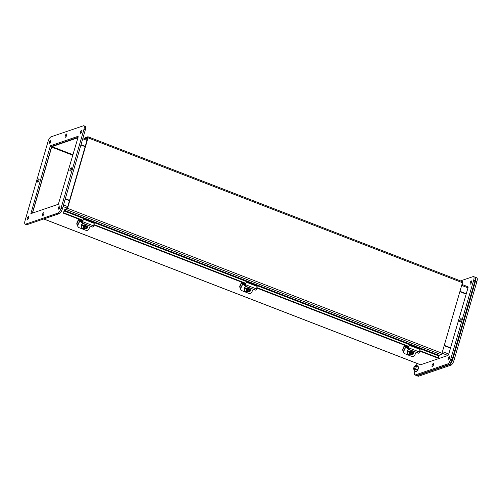 <?xml version="1.0" encoding="UTF-8"?>
<svg xmlns="http://www.w3.org/2000/svg" width="502" height="502" viewBox="0 0 502 502"><rect width="100%" height="100%" fill="white"/><g stroke="black" fill="none" stroke-linecap="round" stroke-linejoin="round"><path stroke-width="0.75" d="M403.915 350.923L405.509 346.851A1.06 0.339 111.2 0 1 406.137 346.154A1.06 0.339 111.2 0 1 406.187 346.192L408.026 348.35L409.255 345.263L408.597 347.811A1.06 0.339 111.2 0 1 407.787 349.022A1.06 0.339 111.2 0 1 407.737 348.984L405.898 346.819L403.915 350.923A2.315 2.159 139.7 0 0 405.014 353.791L411.797 356.414A2.315 2.159 139.7 0 0 414.777 355.127L416.089 352.235M407.844 349.028L418.599 353.188A1.06 0.339 -68.8 0 0 418.649 353.226A1.06 0.339 -68.8 0 0 419.459 352.015L408.597 347.811M409.255 345.263L420.118 349.467L419.459 352.015M403.752 350.729A2.315 2.159 139.7 0 0 404.116 353.113M413.102 351.984A1.726 1.613 -40.3 0 1 411.138 354.6M412.989 351.889A1.726 1.613 -40.3 0 1 411.163 354.751L410.956 354.669M414.941 366.36L415.851 365.224L416.447 366.291L415.631 369.108L414.219 370.859L413.792 369.208M415.851 365.224L417.865 366.002L418.461 367.069L416.447 366.291M414.219 370.859L416.227 371.637L417.639 369.886L415.631 369.108M418.461 367.069L417.639 369.886M413.912 369.202A1.537 0.496 111.2 0 1 413.773 369.202A1.537 0.496 111.2 0 1 413.868 367.589A1.537 0.496 111.2 0 1 414.884 366.334A1.537 0.496 111.2 0 1 414.859 367.759A1.537 0.496 111.2 0 1 413.912 369.202M404.876 345.338L403.169 349.11A2.315 2.159 139.7 0 0 403.552 351.513M403.169 349.11L402.893 348.79A2.315 2.159 139.7 0 0 403.175 351.074L403.445 351.4M402.893 348.79L404.518 345.2M83.821 125.776L85.183 126.303A4.612 1.481 111.2 0 1 85.284 129.999L62.417 208.7A4.612 1.481 111.2 0 1 59.405 213.595L26.976 224.67A4.612 1.481 111.2 0 1 26.562 224.676L25.207 224.149A4.612 1.481 111.2 0 1 25.1 220.453L47.966 141.752A4.612 1.481 111.2 0 1 50.978 136.851L83.407 125.782A4.612 1.481 111.2 0 1 83.821 125.776A4.612 1.481 111.2 0 1 83.928 129.472L85.284 129.999M78.067 137.297L52.039 146.189L51.537 147.004L32.316 213.155M28.344 216.607A1.726 0.558 111.2 0 1 28.495 216.607A1.726 0.558 111.2 0 1 28.394 218.42A1.726 0.558 111.2 0 1 27.252 219.826A1.726 0.558 111.2 0 1 27.277 218.232A1.726 0.558 111.2 0 1 28.344 216.607M71.19 167.819A1.726 0.558 111.2 0 1 71.347 167.819A1.726 0.558 111.2 0 1 71.246 169.626A1.726 0.558 111.2 0 1 70.104 171.038A1.726 0.558 111.2 0 1 70.129 169.444A1.726 0.558 111.2 0 1 71.19 167.819M38.767 178.888A1.726 0.558 111.2 0 1 38.924 178.888A1.726 0.558 111.2 0 1 38.817 180.701A1.726 0.558 111.2 0 1 37.675 182.107A1.726 0.558 111.2 0 1 37.706 180.513A1.726 0.558 111.2 0 1 38.767 178.888M81.619 130.1A1.726 0.558 111.2 0 1 81.776 130.1A1.726 0.558 111.2 0 1 81.669 131.907A1.726 0.558 111.2 0 1 80.527 133.319A1.726 0.558 111.2 0 1 80.558 131.725A1.726 0.558 111.2 0 1 81.619 130.1M26.976 224.67L25.621 224.143A4.612 1.481 111.2 0 1 25.207 224.149M25.621 224.143L58.044 213.074L59.405 213.595M62.417 208.7L61.062 208.173A4.612 1.481 111.2 0 1 58.044 213.074M61.062 208.173L83.928 129.472M50.175 146.477L50.683 145.662L78.092 136.299L78.18 136.914L58.345 204.264L30.867 213.626L50.175 146.477L51.537 147.004M59.587 205.939A1.726 0.558 111.2 0 1 59.744 205.939A1.726 0.558 111.2 0 1 59.638 207.746A1.726 0.558 111.2 0 1 58.496 209.158A1.726 0.558 111.2 0 1 58.527 207.564A1.726 0.558 111.2 0 1 59.587 205.939M50.376 140.767A1.726 0.558 111.2 0 1 50.533 140.767A1.726 0.558 111.2 0 1 50.426 142.574A1.726 0.558 111.2 0 1 49.284 143.986A1.726 0.558 111.2 0 1 49.309 142.392A1.726 0.558 111.2 0 1 50.376 140.767M43.548 212.704A1.726 0.558 111.2 0 1 43.705 212.704A1.726 0.558 111.2 0 1 43.599 214.517A1.726 0.558 111.2 0 1 42.457 215.923A1.726 0.558 111.2 0 1 42.488 214.329A1.726 0.558 111.2 0 1 43.548 212.704M66.415 134.003A1.726 0.558 111.2 0 1 66.571 134.003A1.726 0.558 111.2 0 1 66.465 135.81A1.726 0.558 111.2 0 1 65.323 137.222A1.726 0.558 111.2 0 1 65.348 135.628A1.726 0.558 111.2 0 1 66.415 134.003M459.97 321.851A1.726 0.558 111.2 0 1 459.813 321.851A1.726 0.558 111.2 0 1 459.92 320.038A1.726 0.558 111.2 0 1 461.062 318.632A1.726 0.558 111.2 0 1 461.037 320.226A1.726 0.558 111.2 0 1 459.97 321.851M448.368 359.972A1.726 0.558 111.2 0 1 448.211 359.972A1.726 0.558 111.2 0 1 448.317 358.164A1.726 0.558 111.2 0 1 449.459 356.753A1.726 0.558 111.2 0 1 449.428 358.346A1.726 0.558 111.2 0 1 448.368 359.972M417.08 363.461L416.497 365.475M414.859 371.103L414.815 371.267A4.612 1.481 -68.8 0 0 414.916 374.963A4.612 1.481 -68.8 0 0 415.336 374.956L447.759 363.887A4.612 1.481 -68.8 0 0 450.777 358.986L473.643 280.285A4.612 1.481 -68.8 0 0 473.537 276.589A4.612 1.481 -68.8 0 0 473.122 276.596L460.497 280.907M470.399 284.132A1.726 0.558 111.2 0 1 470.242 284.132A1.726 0.558 111.2 0 1 470.349 282.319A1.726 0.558 111.2 0 1 471.491 280.913A1.726 0.558 111.2 0 1 471.46 282.507A1.726 0.558 111.2 0 1 470.399 284.132M418.323 367.527A1.726 0.558 111.2 0 1 418.103 369.234A1.726 0.558 111.2 0 1 417.118 370.639A1.726 0.558 111.2 0 1 417.018 370.652M432.329 366.736A1.726 0.558 111.2 0 1 432.172 366.736A1.726 0.558 111.2 0 1 432.278 364.929A1.726 0.558 111.2 0 1 433.421 363.517A1.726 0.558 111.2 0 1 433.389 365.111A1.726 0.558 111.2 0 1 432.329 366.736M414.916 374.963L416.277 375.49A4.612 1.481 -68.8 0 0 416.691 375.483L415.336 374.956M473.643 280.285L474.999 280.813A4.612 1.481 -68.8 0 0 474.892 277.11L473.537 276.589M474.999 280.813L452.133 359.514L450.777 358.986M447.759 363.887L449.121 364.408A4.612 1.481 -68.8 0 0 452.133 359.514M449.121 364.408L416.691 375.483M80.916 145.028L85.158 146.666M69.502 200.311L65.329 198.692M65.26 198.917L69.163 200.423M459.863 291.675L466.17 294.116L450.576 347.779L444.27 345.338M444.207 345.558L450.576 347.779M420.4 364.697A1.33 0.427 -68.8 0 0 420.488 364.778A1.33 0.427 -68.8 0 0 420.607 364.778L447.884 355.46A1.33 0.427 -68.8 0 0 448.757 354.054L450.476 348.137L444.17 345.696M32.504 213.086L51.681 147.099L51.97 146.628L77.935 137.761M459.901 291.543L466.27 293.758L467.989 287.841A1.33 0.427 -68.8 0 0 467.964 286.774A1.33 0.427 -68.8 0 0 467.845 286.78M466.27 293.758L459.964 291.317M85.026 146.22L81.023 144.67M80.96 144.896L84.687 146.339M69.464 200.687L65.222 199.049M462.461 282.72L88.032 137.824L67.55 208.33A1.33 0.427 111.2 0 1 66.684 209.736L441.114 354.638A1.33 0.427 -68.8 0 0 441.98 353.226L462.461 282.72A1.33 0.427 -68.8 0 0 462.436 281.653A1.33 0.427 -68.8 0 0 462.317 281.66M88.032 137.824A1.33 0.427 -68.8 0 0 88.007 136.757A1.33 0.427 -68.8 0 0 87.881 136.757L85.302 137.642L85.058 138.464L87.643 137.586L87.693 137.937L67.212 208.443L64.846 209.623A1.33 0.427 -68.8 0 0 63.905 211.329L63.534 213.243L64.607 210.445L66.684 209.736M64.607 210.445L439.037 355.347L438.353 357.832L419.81 350.66M419.703 351.08L437.964 358.146L438.353 357.832M439.037 355.347L441.114 354.638M86.576 139.054L85.058 138.464M408.722 346.367L256.861 287.602M245.773 283.31L93.918 224.545M82.83 220.252L63.923 212.936M408.615 346.788L256.754 288.022M245.666 283.73L93.805 224.959M82.723 220.673L63.534 213.243M408.885 349.448A2.949 2.755 -40.3 0 0 407.831 353.854C409.337 355.215 410.925 355.039 412.594 353.314L410.906 352.969L410.184 353.86L409.425 353.565L409.607 352.467L407.593 351.387A2.843 2.654 -40.3 0 1 407.844 350.835L409.958 351.689L410.674 350.798L411.439 351.093L411.257 352.197L412.839 352.768A2.843 2.654 -40.3 0 1 412.594 353.32L410.743 352.605L410.329 352.919L410.743 352.605M408.609 351.13L407.988 350.785M412.851 352.661L412.5 352.636M410.906 352.969L412.506 353.439M409.745 352.862L411.257 352.197M409.544 352.58L409.437 352.103L409.607 352.467M409.494 353.421L410.184 353.86M411.157 350.986L410.994 352.046L410.498 351.205M409.412 352.235L407.637 351.557M409.971 353.603L410.303 352.868M409.494 351.513L409.651 352.58M410.598 351.896L410.68 351.274M410.975 352.04L410.893 352.655M410.761 352.504L410.347 352.448M410.216 352.297L410.096 353M409.299 351.94L409.801 352.235M78.983 219.223L77.27 222.995A2.315 2.159 139.7 0 0 77.659 225.398M77.27 222.995L77.001 222.675A2.315 2.159 139.7 0 0 77.283 224.959L77.553 225.279M77.001 222.675L78.626 219.085M86.695 227.205L85.014 226.854L84.292 227.745L83.533 227.45L83.709 226.352L81.7 225.272A2.843 2.654 -40.3 0 1 81.951 224.72L84.06 225.574L84.782 224.683L85.541 224.978L85.365 226.082L86.946 226.653A2.843 2.654 -40.3 0 1 86.695 227.205L84.851 226.49L84.43 226.804L84.851 226.49M82.717 225.015L82.096 224.67M86.959 226.546L86.608 226.521M85.014 226.854L86.614 227.324M83.853 226.747L85.365 226.082M83.652 226.458L83.545 225.988L83.709 226.352M83.596 227.306L84.292 227.745M85.265 224.871L85.102 225.931L84.6 225.091M83.52 226.12L81.744 225.442M84.079 227.488L84.411 226.753M83.602 225.398L83.759 226.465M84.706 225.781L84.788 225.16M85.076 225.925L84.995 226.54M84.869 226.389L84.455 226.333M84.323 226.176L84.204 226.885M83.407 225.825L83.909 226.12M78.023 224.808L79.617 220.736A1.06 0.339 111.2 0 1 80.245 220.039A1.06 0.339 111.2 0 1 80.295 220.077L82.146 222.248L83.357 219.148L82.704 221.696A1.06 0.339 111.2 0 1 81.895 222.907A1.06 0.339 111.2 0 1 81.845 222.869L80.006 220.704L78.023 224.808A2.315 2.159 139.7 0 0 79.121 227.676L85.898 230.299A2.315 2.159 139.7 0 0 88.885 229.012L90.197 226.12M81.951 222.913L92.707 227.073A1.06 0.339 -68.8 0 0 92.757 227.105A1.06 0.339 -68.8 0 0 93.567 225.9L82.704 221.696M83.357 219.148L94.225 223.352L93.567 225.9M77.86 224.614A2.315 2.159 139.7 0 0 78.224 226.998M87.204 225.869A1.726 1.613 -40.3 0 1 85.24 228.485M87.097 225.774A1.726 1.613 -40.3 0 1 85.271 228.636L85.064 228.554M240.966 287.866L242.56 283.793A1.06 0.339 111.2 0 1 243.194 283.097A1.06 0.339 111.2 0 1 243.238 283.134L245.095 285.305L246.306 282.206L245.647 284.753A1.06 0.339 111.2 0 1 244.838 285.964A1.06 0.339 111.2 0 1 244.794 285.927L242.937 283.749L240.966 287.866A2.315 2.159 139.7 0 0 242.071 290.733L248.848 293.356A2.315 2.159 139.7 0 0 251.835 292.07L253.146 289.177M244.901 285.971L255.656 290.131A1.06 0.339 -68.8 0 0 255.7 290.162A1.06 0.339 -68.8 0 0 256.516 288.957L245.647 284.753M246.306 282.206L257.168 286.41L256.516 288.957M240.803 287.671A2.315 2.159 139.7 0 0 241.167 290.056M250.153 288.926A1.726 1.613 -40.3 0 1 248.189 291.543M250.046 288.832A1.726 1.613 -40.3 0 1 248.22 291.693L248.013 291.612M245.942 286.385A2.949 2.755 -40.3 0 0 244.882 290.796C246.394 292.158 247.982 291.982 249.651 290.256L247.963 289.911L247.241 290.802L246.476 290.507L246.658 289.409L244.643 288.33A2.843 2.654 -40.3 0 1 244.901 287.778L247.009 288.631L247.731 287.74L248.49 288.035L248.314 289.139L249.889 289.71A2.843 2.654 -40.3 0 1 249.645 290.263L247.8 289.547L247.379 289.861L247.8 289.547M245.666 288.073L245.045 287.728M249.902 289.604L249.557 289.579M247.963 289.911L249.557 290.382M246.796 289.805L248.314 289.139M246.595 289.516L246.495 289.045L246.658 289.409M246.545 290.363L247.241 290.802M248.214 287.928L248.051 288.989L247.549 288.148M246.469 289.177L244.687 288.499M247.022 290.545L247.354 289.811M246.545 288.455L246.702 289.522M247.649 288.838L247.731 288.217M248.026 288.983L247.944 289.598M247.812 289.447L247.398 289.39M247.273 289.234L247.153 289.943M246.356 288.882L246.858 289.177M241.926 282.281L240.22 286.052A2.315 2.159 139.7 0 0 240.602 288.455M240.22 286.052L239.95 285.732A2.315 2.159 139.7 0 0 240.226 288.016L240.502 288.336M239.95 285.732L241.575 282.143M66.201 209.171L67.086 208.87L69.583 200.285L68.962 200.493L69.583 200.285L85.315 146.126L84.487 146.408L85.315 146.126L87.812 137.542L86.928 137.843L86.539 139.173M416.817 375.697L418.179 376.224A4.612 1.481 -68.8 0 0 418.593 376.218L451.022 365.149A4.612 1.481 -68.8 0 0 454.034 360.248L476.9 281.547A4.612 1.481 -68.8 0 0 476.793 277.851L475.438 277.324A4.612 1.481 111.2 0 1 475.545 281.02L452.678 359.721A4.612 1.481 111.2 0 1 449.66 364.621L417.237 375.691A4.612 1.481 111.2 0 1 416.817 375.697A4.612 1.481 111.2 0 1 416.578 375.509M406.294 347.284L405.672 347.045M406.187 346.192L408.534 347.102M50.683 145.662L52.039 146.189M30.848 213.011L31.733 213.35M43.756 218.941L420.607 364.778M447.884 355.46L441.992 353.182M66.571 207.897L63.051 206.535M448.757 354.054L442.45 351.613M67.745 206.604L63.503 204.967M72.991 154.767L51.97 146.628M51.681 147.099L72.84 155.287M82.742 138.753L86.984 140.397M461.683 285.4L467.989 287.841M67.55 208.33L441.98 353.226M64.294 211.016L438.723 355.912M407.787 353.797A2.949 2.755 -40.3 0 1 408.728 349.386M411.508 353.201L410.228 353.759M409.469 353.471L409.004 352.235M409.368 351.463L410.617 350.929M411.383 351.224L411.847 352.423M407.593 351.387L409.437 352.103M81.895 227.682A2.949 2.755 -40.3 0 1 82.836 223.271M82.811 223.258L81.487 224.695L81.939 227.739A2.949 2.755 -40.3 0 1 82.993 223.327M85.616 227.086L84.336 227.644M83.577 227.35L83.112 226.12M83.47 225.348L84.725 224.814M85.484 225.109L85.955 226.308M81.7 225.272L83.545 225.988M80.402 221.169L79.78 220.93M80.295 220.077L82.642 220.987L80.245 220.039M243.351 284.226L242.723 283.988M243.238 283.134L245.585 284.044M244.844 290.74A2.949 2.755 -40.3 0 1 245.779 286.328M248.559 290.143L247.285 290.702M246.526 290.407L246.062 289.177M246.419 288.405L247.674 287.872M248.434 288.167L248.904 289.365M244.643 288.33L246.495 289.045M475.545 281.02L476.9 281.547M452.678 359.721L454.034 360.248M449.66 364.621L451.022 365.149M417.237 375.691L418.593 376.218M418.649 353.226L407.787 349.022M408.54 347.083L406.137 346.154M413.773 369.202L415.129 369.729M414.884 366.334L416.277 366.874M43.687 218.966L420.488 364.778M83.018 137.805L87.254 139.449M461.959 284.452L467.964 286.774M88.007 136.757L462.436 281.653M407.831 353.854L407.379 350.81L408.703 349.373M412.857 350.98L412.594 353.314M81.939 227.739C83.445 229.1 85.033 228.925 86.702 227.199L86.965 224.865M92.757 227.105L81.895 222.907M255.7 290.162L244.838 285.964M245.591 284.025L243.194 283.097M244.882 290.796L244.43 287.753L245.754 286.316M249.914 287.922L249.651 290.256"/></g></svg>
